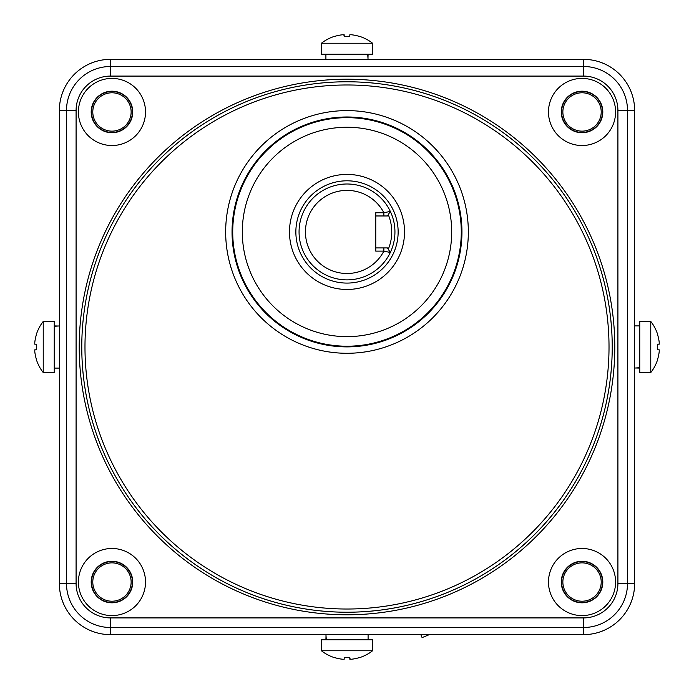 <?xml version="1.0" encoding="UTF-8"?>
<svg xmlns="http://www.w3.org/2000/svg" width="694" height="694" viewBox="0 0 694 694"><rect width="100%" height="100%" fill="white"/><g stroke="black" fill="none" stroke-linecap="round" stroke-linejoin="round"><path stroke-width="1.04" d="M347 650.772L372.565 650.772L372.565 639.755L321.435 639.755L321.435 650.772L347 650.772M344.189 659.205L344.189 657.444L344.189 659.205L342.272 659.205L344.189 659.205L344.189 657.444A40.651 35.203 0 0 0 347 657.53A40.651 35.203 0 0 0 349.811 657.444L349.811 659.205L351.728 659.205A41.458 41.458 0 0 0 359.83 657.444L359.882 657.53M359.83 657.444A41.458 41.458 0 0 1 351.728 659.205M350.166 659.3L349.811 657.444L349.811 659.205M342.81 659.265L342.272 659.205A41.458 41.458 0 0 1 334.17 657.444A41.458 41.458 0 0 0 342.272 659.205M111.968 131.14A19.18 19.18 0 0 0 131.14 111.968A19.18 19.18 0 0 0 111.968 92.788A19.18 19.18 0 0 0 92.788 111.968A19.18 19.18 0 0 0 111.968 131.14M582.032 91.513A20.456 20.456 0 0 0 561.585 111.968A20.456 20.456 0 0 0 582.032 132.415A20.456 20.456 0 0 0 602.487 111.968A20.456 20.456 0 0 0 582.032 91.513M347 43.228L321.435 43.228L321.435 54.245L372.565 54.245L372.565 43.228L347 43.228M349.811 34.795L349.811 36.556L349.811 34.795L351.728 34.795L349.811 34.795L349.811 36.556A40.651 35.203 180 0 0 347 36.47A40.651 35.203 180 0 0 344.189 36.556L344.189 34.795L342.272 34.795A41.458 41.458 0 0 0 334.17 36.556L334.118 36.47M334.17 36.556A41.458 41.458 0 0 1 342.272 34.795M343.834 34.7L344.189 36.556L344.189 34.795M351.19 34.735L351.728 34.795A41.458 41.458 0 0 1 359.83 36.556A41.458 41.458 0 0 0 351.728 34.795M429.274 634.646L422.091 637.621L420.859 634.646M111.968 602.487A20.456 20.456 0 0 0 132.415 582.032A20.456 20.456 0 0 0 111.968 561.585A20.456 20.456 0 0 0 91.513 582.032A20.456 20.456 0 0 0 111.968 602.487M562.86 111.968A19.18 19.18 0 0 0 582.032 131.14A19.18 19.18 0 0 0 601.212 111.968A19.18 19.18 0 0 0 582.032 92.788A19.18 19.18 0 0 0 562.86 111.968A19.18 19.18 0 0 0 582.032 131.14A19.18 19.18 0 0 0 601.212 111.968A19.18 19.18 0 0 0 582.032 92.788A19.18 19.18 0 0 0 562.86 111.968A19.18 19.18 0 0 0 582.032 131.14A19.18 19.18 0 0 0 601.212 111.968A19.18 19.18 0 0 0 582.032 92.788A19.18 19.18 0 0 0 562.86 111.968A19.18 19.18 0 0 0 582.032 131.14A19.18 19.18 0 0 0 601.212 111.968A19.18 19.18 0 0 0 582.032 92.788A19.18 19.18 0 0 0 562.86 111.968M325.902 639.755L326.007 636.242M325.937 634.646L326.301 639.755M639.755 368.098L636.242 367.993M634.646 368.063L639.755 367.699M650.772 347L650.772 321.435L639.755 321.435L639.755 372.565L650.772 372.565L650.772 347M659.205 349.811L657.444 349.811L659.205 349.811L659.205 351.728L659.205 349.811L657.444 349.811A40.651 35.203 -90 0 0 657.53 347A40.651 35.203 -90 0 0 657.444 344.189L659.205 344.189L659.205 342.272A41.458 41.458 0 0 0 657.444 334.17L657.53 334.118M657.444 334.17A41.458 41.458 0 0 1 659.205 342.272M659.265 344.111L657.444 344.189L659.205 344.189M659.205 351.728A41.458 41.458 0 0 1 657.444 359.83A41.458 41.458 0 0 0 659.205 351.728M582.032 562.86A19.18 19.18 0 0 0 562.86 582.032A19.18 19.18 0 0 0 582.032 601.212A19.18 19.18 0 0 0 601.212 582.032A19.18 19.18 0 0 0 582.032 562.86M76.088 583.507L59.354 583.507A51.139 51.139 0 0 0 110.493 634.646A51.139 51.139 0 0 1 59.354 583.507L59.354 110.493A51.139 51.139 0 0 1 110.493 59.354L583.507 59.354A51.139 51.139 0 0 1 634.646 110.493L634.646 583.507A51.139 51.139 0 0 1 583.507 634.646L110.493 634.646L110.493 627.506L583.507 627.506A43.991 43.991 0 0 0 627.506 583.507L627.506 110.493A43.991 43.991 0 0 0 583.507 66.494L110.493 66.494A43.991 43.991 0 0 0 66.494 110.493L66.494 583.507A43.991 43.991 0 0 0 110.493 627.506L110.493 617.912L583.507 617.912A34.405 34.405 0 0 0 617.912 583.507L617.912 110.493A34.405 34.405 0 0 0 583.507 76.088L110.493 76.088A34.405 34.405 0 0 0 76.088 110.493L76.088 583.507A34.405 34.405 0 0 0 110.493 617.912M602.487 582.032A20.456 20.456 0 0 0 582.032 561.585A20.456 20.456 0 0 0 561.585 582.032A20.456 20.456 0 0 0 582.032 602.487A20.456 20.456 0 0 0 602.487 582.032M131.14 582.032A19.18 19.18 0 0 0 111.968 562.86A19.18 19.18 0 0 0 92.788 582.032A19.18 19.18 0 0 0 111.968 601.212A19.18 19.18 0 0 0 131.14 582.032M54.245 325.902L57.758 326.007M59.354 325.937L54.245 326.301M43.228 347L43.228 372.565L54.245 372.565L54.245 321.435L43.228 321.435L43.228 347M34.795 344.189L36.556 344.189L34.795 344.189L34.795 342.272L34.795 344.189L36.556 344.189A40.651 35.203 90 0 0 36.47 347A40.651 35.203 90 0 0 36.556 349.811L34.795 349.811L34.795 351.728A41.458 41.458 0 0 0 36.556 359.83L36.47 359.882M36.556 359.83A41.458 41.458 0 0 1 34.795 351.728M34.735 349.889L36.556 349.811L34.795 349.811M34.795 342.272A41.458 41.458 0 0 1 36.556 334.17A41.458 41.458 0 0 0 34.795 342.272M548.477 582.032A33.564 33.564 0 0 1 582.032 548.477A33.564 33.564 0 0 1 615.595 582.032A33.564 33.564 0 0 1 582.032 615.595A33.564 33.564 0 0 1 548.477 582.032M548.477 111.968A33.564 33.564 0 0 1 582.032 78.405A33.564 33.564 0 0 1 615.595 111.968A33.564 33.564 0 0 1 582.032 145.523A33.564 33.564 0 0 1 548.477 111.968M78.405 111.968A33.564 33.564 0 0 1 111.968 78.405A33.564 33.564 0 0 1 145.523 111.968A33.564 33.564 0 0 1 111.968 145.523A33.564 33.564 0 0 1 78.405 111.968M78.405 582.032A33.564 33.564 0 0 1 111.968 548.477A33.564 33.564 0 0 1 145.523 582.032A33.564 33.564 0 0 1 111.968 615.595A33.564 33.564 0 0 1 78.405 582.032M583.507 617.912L583.507 634.646A51.139 51.139 0 0 0 634.646 583.507L617.912 583.507M617.912 110.493L634.646 110.493A51.139 51.139 0 0 0 583.507 59.354L583.507 76.088M110.493 76.088L110.493 59.354A51.139 51.139 0 0 0 59.354 110.493L76.088 110.493M561.264 111.968A20.777 20.777 0 0 1 582.032 91.192A20.777 20.777 0 0 1 602.808 111.968A20.777 20.777 0 0 1 582.032 132.736A20.777 20.777 0 0 1 561.264 111.968M91.192 111.968A20.777 20.777 0 0 1 111.968 91.192A20.777 20.777 0 0 1 132.736 111.968A20.777 20.777 0 0 1 111.968 132.736A20.777 20.777 0 0 1 91.192 111.968M91.192 582.032A20.777 20.777 0 0 1 111.968 561.264A20.777 20.777 0 0 1 132.736 582.032A20.777 20.777 0 0 1 111.968 602.808A20.777 20.777 0 0 1 91.192 582.032M561.264 582.032A20.777 20.777 0 0 1 582.032 561.264A20.777 20.777 0 0 1 602.808 582.032A20.777 20.777 0 0 1 582.032 602.808A20.777 20.777 0 0 1 561.264 582.032M404.524 231.943A57.524 57.524 0 0 1 347 289.467A57.524 57.524 0 0 1 289.476 231.943A57.524 57.524 0 0 1 347 174.411A57.524 57.524 0 0 1 404.524 231.943M295.861 231.943A51.139 51.139 0 0 1 347 180.804A51.139 51.139 0 0 1 398.139 231.943A51.139 51.139 0 0 1 347 283.083A51.139 51.139 0 0 1 295.861 231.943M394.938 231.943A47.938 47.938 0 0 0 390.314 211.392L387.426 215.964L383.86 215.964L383.86 212.763A41.545 41.545 0 0 0 320.758 199.725A41.545 41.545 0 0 0 320.758 264.154A41.545 41.545 0 0 0 383.86 251.115L375.766 251.115L375.766 212.763L383.86 212.763L390.314 211.392A47.938 47.938 0 0 0 299.062 231.943A47.938 47.938 0 0 1 347 183.997A47.938 47.938 0 0 1 390.314 252.486L387.426 247.923L390.314 252.486L383.86 251.115L383.86 247.923L375.766 247.923M390.314 252.486A47.938 47.938 0 0 1 299.062 231.943A47.938 47.938 0 0 0 390.314 252.486L387.426 247.923L383.86 247.923M388.267 214.637A44.746 44.746 0 0 1 388.267 249.25M375.766 215.964L387.426 215.964L390.314 211.392M368.098 54.245L367.993 57.758M368.063 59.354L367.699 54.245M91.513 111.968A20.456 20.456 0 0 0 111.968 132.415A20.456 20.456 0 0 0 132.415 111.968A20.456 20.456 0 0 0 111.968 91.513A20.456 20.456 0 0 0 91.513 111.968M614.789 347A267.789 267.789 0 0 1 347 614.789A267.789 267.789 0 0 1 79.211 347A267.789 267.789 0 0 1 347 79.211A267.789 267.789 0 0 1 614.789 347M81.771 347A265.229 265.229 0 0 1 347 81.771A265.229 265.229 0 0 1 612.229 347A265.229 265.229 0 0 1 347 612.229A265.229 265.229 0 0 1 81.771 347A265.221 265.221 0 0 1 347 81.779A265.221 265.221 0 0 1 612.221 347A265.221 265.221 0 0 1 347 612.221A265.221 265.221 0 0 1 81.779 347M84.98 347A262.02 262.02 0 0 1 347 84.98A262.02 262.02 0 0 1 609.02 347A262.02 262.02 0 0 1 347 609.02A262.02 262.02 0 0 1 84.98 347M225.663 231.943A121.337 121.337 0 0 0 347 353.281A121.337 121.337 0 0 0 468.337 231.943A121.337 121.337 0 0 0 347 110.606A121.337 121.337 0 0 0 225.663 231.943M461.952 231.943A114.952 114.952 0 0 0 347 116.991A114.952 114.952 0 0 0 232.048 231.943A114.952 114.952 0 0 0 347 346.887A114.952 114.952 0 0 0 461.952 231.943M232.724 231.943A114.276 114.276 0 0 0 347 346.219A114.276 114.276 0 0 0 461.276 231.943A114.276 114.276 0 0 0 347 117.668A114.276 114.276 0 0 0 232.724 231.943M451.69 231.943A104.69 104.69 0 0 0 347 127.254A104.69 104.69 0 0 0 242.31 231.943A104.69 104.69 0 0 0 347 336.633A104.69 104.69 0 0 0 451.69 231.943M359.83 657.548A41.545 41.545 0 0 0 372.565 650.772M321.435 650.772A41.545 41.545 0 0 0 334.17 657.548M334.17 36.452A41.545 41.545 0 0 0 321.435 43.228M372.565 43.228A41.545 41.545 0 0 0 359.83 36.452M368.098 634.646L368.098 639.755M634.646 325.902L639.755 325.902M657.548 334.17A41.545 41.545 0 0 0 650.772 321.435M650.772 372.565A41.545 41.545 0 0 0 657.548 359.83M59.354 368.098L54.245 368.098M36.452 359.83A41.545 41.545 0 0 0 43.228 372.565M43.228 321.435A41.545 41.545 0 0 0 36.452 334.17M325.902 59.354L325.902 54.245"/></g></svg>
